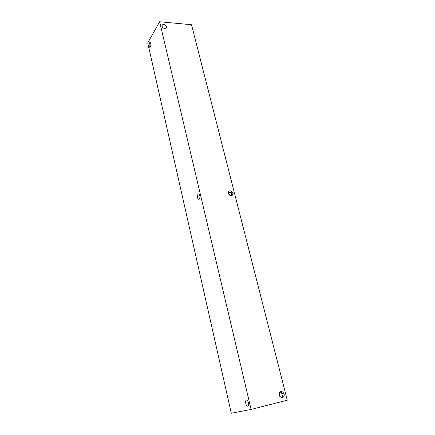 <?xml version="1.0" encoding="UTF-8"?>
<svg xmlns="http://www.w3.org/2000/svg" width="435" height="435" viewBox="0 0 435 435"><rect width="100%" height="100%" fill="white"/><g stroke="black" fill="none" stroke-linecap="round" stroke-linejoin="round"><path stroke-width="0.65" d="M159.645 21.75L191.525 24.73L287.263 400.2L251.093 409.427L231.3 413.25L147.737 42.891L159.645 21.75L251.093 409.427M281.494 392.435L282.576 396.524M231.556 192.797L231.338 195.723C229.082 195.299 228.157 194.005 228.576 191.851C229.729 189.252 234.247 192.303 232.883 194.744L231.349 195.723M150.624 46.561L150.912 44.995M150.091 47.317L149.694 47.29C148.574 46.621 149.227 41.695 150.314 42.592C151.054 43.718 151.103 45.164 150.456 46.936L149.694 47.29M164.865 28.596C162.935 28.112 162.032 27.068 162.146 25.458C162.766 23.158 167.437 25.458 166.6 27.644L164.865 28.596M279.373 393.001L280.358 397.095M282.418 397.644C279.509 397.215 278.617 395.464 279.743 392.386C281.804 389.602 285.811 394.36 283.544 396.91L282.418 397.644M281.32 397.617L281.842 397.269C283.99 394.735 283.397 393.001 280.058 392.065M228.37 192.689L229.74 195.239M231.85 195.63L231.855 195.625C232.72 194.015 232.29 192.928 230.555 192.362L228.391 192.477M247.89 406.219L247.303 406.1C245.275 405.083 244.997 398.862 247.042 400.156C248.918 402.5 249.201 404.523 247.89 406.219M199.295 199.148L198.474 199.23C196.908 198.338 197.419 192.944 198.964 194.086C200.133 195.668 200.241 197.354 199.295 199.148M166.6 27.644L166.317 28.128M283.544 396.91L281.842 397.269M232.883 194.744L231.855 195.625M281.206 397.585L281.494 397.508M247.303 406.1L248.412 405.822M198.474 199.23L199.257 199.186"/></g></svg>
